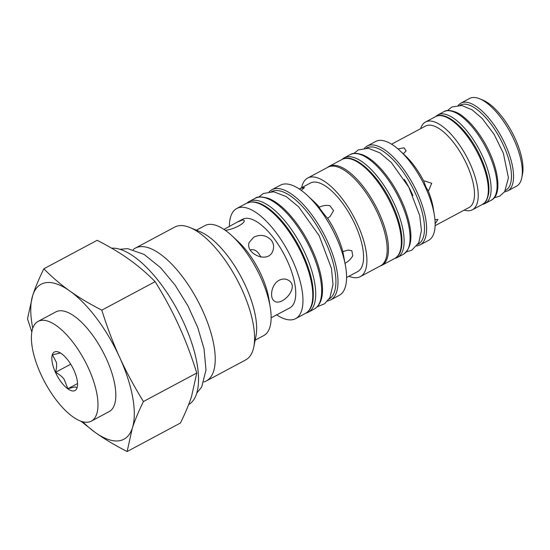 <?xml version="1.0" encoding="UTF-8"?>
<svg xmlns="http://www.w3.org/2000/svg" width="550" height="550" viewBox="0 0 550 550"><rect width="100%" height="100%" fill="white"/><g stroke="black" fill="none" stroke-linecap="round" stroke-linejoin="round"><path stroke-width="0.82" d="M305.951 313.122A62.755 25.169 -118.1 0 0 308.33 312.207A62.755 25.169 -118.1 0 0 300.953 244.998A62.755 25.169 -118.1 0 0 249.171 201.52A62.755 25.169 -118.1 0 0 247.094 202.991M60.424 352.969L52.443 354.812L56.361 362.299C56.863 364.994 56.602 368.328 55.571 372.302C59.359 374.392 62.198 376.709 64.089 379.252L67.898 388.719L74.848 386.932L77.089 387.654L77.399 386.368M67.898 388.719L77.543 383.563M55.571 372.302L70.723 364.21M55.722 351.608A21.835 8.759 61.9 0 1 58.816 352.151A21.835 8.759 61.9 0 1 72.414 367.146A21.835 8.759 61.9 0 1 77.323 386.781A21.835 8.759 61.9 0 1 58.568 378.207A21.835 8.759 61.9 0 1 55.722 351.608M88.591 368.493A56.526 22.674 61.9 0 1 91.334 421.128A56.526 22.674 61.9 0 1 44.688 381.961A56.526 22.674 61.9 0 1 38.039 321.42A56.526 22.674 61.9 0 1 88.591 368.493M38.039 321.42L55.887 311.884A56.526 22.674 61.9 0 1 106.439 358.951A56.526 22.674 61.9 0 1 109.175 411.592L91.334 421.128M82.741 421.74A87.856 35.241 -118.1 0 0 95.184 432.424A87.856 35.241 -118.1 0 0 132.337 428.099A87.856 35.241 -118.1 0 0 119.687 357.411A87.856 35.241 -118.1 0 0 69.884 291.053A87.856 35.241 -118.1 0 0 32.725 295.377A87.856 35.241 -118.1 0 0 32.759 328.219M460.811 103.152L469.569 98.471A49.754 19.958 61.9 0 1 479.641 98.78A49.754 19.958 61.9 0 1 514.058 139.899A49.754 19.958 61.9 0 1 521.812 177.678A49.754 19.958 61.9 0 1 516.471 186.223L507.712 190.905A49.754 19.958 -118.1 0 0 505.299 144.581A49.754 19.958 -118.1 0 0 460.811 103.152L458.15 105.263M416.721 246.063L420.007 244.956L428.533 240.398A56.079 22.495 -118.1 0 0 434.369 215.133A56.079 22.495 -118.1 0 0 425.817 188.176A56.079 22.495 -118.1 0 0 399.919 150.666A56.079 22.495 -118.1 0 0 375.664 141.488L367.139 146.039L364.396 148.156M327.429 167.489A56.079 22.495 61.9 0 1 329.017 166.416A56.079 22.495 61.9 0 1 379.163 213.111A56.079 22.495 61.9 0 1 381.879 265.334A56.079 22.495 61.9 0 1 380.105 266.049M464.166 210.141A49.754 19.958 -118.1 0 0 472.381 209.784A49.754 19.958 -118.1 0 0 469.975 163.46A49.754 19.958 -118.1 0 0 425.48 122.031A49.754 19.958 -118.1 0 0 420.619 128.672M521.812 177.678L522.5 174.233A46.736 18.748 -118.1 0 0 515.219 138.744A46.736 18.748 -118.1 0 0 482.886 100.121L479.641 98.78M434.954 219.787L437.917 219.423L435.146 223.747M397.918 148.878L404.023 147.84L406.141 150.872L403.301 153.808M434.369 215.133L433.297 208.402A46.186 18.528 -118.1 0 0 428.374 191.187L426.016 187.254L423.844 181.246A46.186 18.528 -118.1 0 0 404.917 155.306L399.919 150.666M423.844 181.246L424.6 180.929L431.695 183.288L428.374 191.187M435.119 225.658L469.04 207.529A46.186 18.528 -118.1 0 0 466.806 164.526A46.186 18.528 -118.1 0 0 425.501 126.067L391.579 144.196M327.539 301.056L330.66 299.936L339.219 295.357A62.453 25.052 -118.1 0 0 345.723 267.224A62.453 25.052 -118.1 0 0 307.354 195.429A62.453 25.052 -118.1 0 0 284.151 184.03A62.453 25.052 -118.1 0 0 280.349 185.199L271.782 189.778L269.115 191.744M276.506 314.751A62.453 25.052 -118.1 0 0 295.618 318.663A62.453 25.052 -118.1 0 0 290.503 256.121A62.453 25.052 -118.1 0 0 240.549 207.336A62.453 25.052 -118.1 0 0 236.741 208.505A62.453 25.052 -118.1 0 0 229.371 226.579M327.642 218.268C325.772 216.721 316.312 204.119 319.351 207.212C322.644 205.508 326.164 205.012 329.924 205.728L333.568 210.581L330.076 216.501L327.642 218.268A50.201 20.137 -118.1 0 1 342.829 251.584L348.157 250.071L351.849 250.69L352.77 255.867C350.811 259.091 348.198 261.594 344.933 263.361M318.869 207.041L319.351 207.212A50.201 20.137 -118.1 0 0 313.541 201.169L307.354 195.429M345.723 267.224L342.829 251.584M299.337 189.028L301.757 187.894L304.473 187.571L301.201 190.327M301.757 187.894A7.329 1.581 -158.7 0 0 304.219 187.914M346.589 277.53L357.658 271.618A50.201 20.137 -118.1 0 0 353.547 221.341A50.201 20.137 -118.1 0 0 313.39 182.126A50.201 20.137 -118.1 0 0 310.331 183.067L299.262 188.98M271.425 240.357C273.57 243.43 274.113 246.696 273.061 250.14C269.053 264.749 244.64 253.681 249.205 242.344L253.914 237.077C260.583 234.087 266.42 235.173 271.425 240.357M260.893 257.132C257.888 251.144 254.368 248.758 250.339 249.982M279.173 280.239C282.776 278.52 286.007 278.63 288.881 280.562C299.867 287.512 281.339 307.031 274.312 300.994C269.273 297.928 271.363 284.151 279.173 280.239M271.136 317.817L289.843 307.863A50.201 20.137 -118.1 0 0 285.732 257.586A50.201 20.137 -118.1 0 0 245.575 218.371A50.201 20.137 -118.1 0 0 242.516 219.312L237.462 222.008M223.926 229.384L237.462 222.014L242.736 219.89L244.124 220.337C245.988 222.991 232.973 229.776 225.266 230.299M348.975 276.258A55.873 22.413 -118.1 0 0 360.332 276.623A55.873 22.413 -118.1 0 0 355.761 220.66A55.873 22.413 -118.1 0 0 311.059 177.018A55.873 22.413 -118.1 0 0 307.656 178.062A55.873 22.413 -118.1 0 0 301.647 187.701M307.656 178.062L327.931 167.221A55.873 22.413 61.9 0 1 331.341 166.183A55.873 22.413 61.9 0 1 376.035 209.825A55.873 22.413 61.9 0 1 380.607 265.781L360.332 276.623M203.899 381.927A75.302 30.202 -118.1 0 0 206.367 380.937L245.706 359.913A75.302 30.202 -118.1 0 0 253.784 346.974L255.949 336.194A65.869 26.421 -118.1 0 0 241.134 276.973A65.869 26.421 -118.1 0 0 200.124 231.742L189.963 227.556A75.302 30.202 -118.1 0 0 179.3 225.679A75.302 30.202 -118.1 0 0 174.714 227.088L135.369 248.112A75.302 30.202 -118.1 0 0 133.176 249.611M255.152 340.182L263.787 335.562A62.349 25.011 -118.1 0 0 270.277 307.471A62.349 25.011 -118.1 0 0 231.969 235.792A62.349 25.011 -118.1 0 0 208.801 224.421A62.349 25.011 -118.1 0 0 205.006 225.583L196.371 230.196M270.277 307.471L268.95 299.2A50.201 20.137 -118.1 0 0 238.109 241.491L231.969 235.792M31.831 331.932L27.5 318.808L32.725 295.377C35.227 287.664 38.933 278.802 43.835 268.799C52.222 277.255 60.906 284.673 69.884 291.053C78.815 297.447 89.458 303.82 101.812 310.159C107.277 327.559 113.238 343.31 119.687 357.411C126.101 371.532 134.021 386.237 143.447 401.521C138.545 411.524 134.839 420.386 132.337 428.099L127.112 451.529C114.757 445.191 104.115 438.824 95.184 432.424L80.871 421.156M127.112 451.529L180.441 423.026C185.35 413.022 189.049 404.161 191.551 396.454L196.783 373.017C191.311 355.616 185.357 339.866 178.901 325.765C172.494 311.644 164.574 296.938 155.141 281.655C146.754 273.192 138.071 265.781 129.099 259.401C120.161 253 109.519 246.634 97.164 240.295L43.835 268.799M143.447 401.521L196.783 373.017M101.812 310.159L155.141 281.655M188.609 404.649A87.856 35.241 -118.1 0 0 196.584 393.766A87.856 35.241 -118.1 0 0 173.876 303.676A87.856 35.241 -118.1 0 0 111.643 248.194M206.367 380.937A75.302 30.202 -118.1 0 0 200.2 305.525A75.302 30.202 -118.1 0 0 139.961 246.702A75.302 30.202 -118.1 0 0 135.369 248.112M253.784 346.974A75.302 30.202 -118.1 0 0 236.851 279.262A75.302 30.202 -118.1 0 0 189.963 227.556M394.907 258.363A56.478 22.653 -118.1 0 0 397.478 257.448A56.478 22.653 -118.1 0 0 390.837 196.962A56.478 22.653 -118.1 0 0 344.238 157.829A56.478 22.653 -118.1 0 0 342.045 159.452M482.618 204.318A50.201 20.137 -118.1 0 0 485.21 203.445A50.201 20.137 -118.1 0 0 479.304 149.676A50.201 20.137 -118.1 0 0 437.882 114.895A50.201 20.137 -118.1 0 0 435.717 116.566M255.117 198.344C257.194 196.439 261.676 196.46 268.565 198.406C274.993 200.97 281.71 206.044 288.722 213.647C299.702 225.816 308.55 240.295 315.281 257.084C319.646 268.311 322.039 278.438 322.465 287.457C322.912 298.354 320.183 305.546 314.284 309.031A62.755 25.169 -118.1 0 0 306.9 241.821A62.755 25.169 -118.1 0 0 255.117 198.344L249.171 201.52M460.027 105.284A48.242 19.353 61.9 0 1 503.449 145.303A48.242 19.353 61.9 0 1 505.498 190.376M366.458 148.115A54.574 21.89 61.9 0 1 415.436 193.462A54.574 21.89 61.9 0 1 417.904 244.365M420.007 244.956A56.079 22.495 -118.1 0 0 417.285 192.734A56.079 22.495 -118.1 0 0 367.139 146.039M412.913 195.566A46.791 18.769 -118.1 0 0 412.143 193.847A46.791 18.769 -118.1 0 0 404.264 179.383M392.061 206.222A56.079 22.495 61.9 0 1 394.776 258.438C405.316 253.254 403.975 229.845 392.796 205.673C379.493 175.752 354.214 151.944 341.914 159.528A56.079 22.495 61.9 0 1 392.061 206.222M482.481 204.387C484.639 202.276 486.083 204.105 488.654 193.731C489.823 183.934 487.204 171.861 480.81 157.513C468.985 130.914 446.531 109.856 435.579 116.634A49.754 19.958 61.9 0 1 480.074 158.063A49.754 19.958 61.9 0 1 482.481 204.387L472.381 209.784M271.528 191.627A60.947 24.448 61.9 0 1 274.986 190.616A60.947 24.448 61.9 0 1 323.593 237.909A60.947 24.448 61.9 0 1 328.976 299.124M330.66 299.936A62.453 25.052 -118.1 0 0 325.545 237.394A62.453 25.052 -118.1 0 0 275.591 188.609A62.453 25.052 -118.1 0 0 271.782 189.778M305.429 313.418C309.279 311.293 311.74 307.306 312.826 301.462C314.896 286.461 310.193 267.905 298.719 245.802C290.091 229.996 280.521 217.896 269.995 209.495C262.804 203.919 256.41 201.403 250.807 201.953L246.558 203.259A62.453 25.052 61.9 0 1 250.36 202.091A62.453 25.052 61.9 0 1 300.321 250.876A62.453 25.052 61.9 0 1 305.429 313.418L295.618 318.663M350.192 154.646C352.481 152.824 356.696 152.9 362.842 154.866C368.734 157.328 374.866 162.085 381.232 169.139C390.775 179.926 398.482 192.631 404.36 207.261C413.394 231.392 413.084 247.06 403.432 254.265A56.478 22.653 -118.1 0 0 396.791 193.779A56.478 22.653 -118.1 0 0 350.192 154.646L344.238 157.829M443.857 111.698C447.679 108.776 457.483 111.554 463.004 116.49C468.648 120.863 474.127 126.885 479.442 134.564C497.042 159.637 504.316 194.198 491.184 200.248A50.201 20.137 -118.1 0 0 485.279 146.486A50.201 20.137 -118.1 0 0 443.857 111.698L437.882 114.895M314.284 309.031L308.33 312.207M447.507 110.578L451.791 107.002L461.787 105.49L472.072 109.794L482.171 118.463L494.134 134.386L503.319 153.127L508.447 177.815L504.659 191.696L499.696 196.157L494.147 197.842M353.877 153.45L358.277 149.923L368.376 148.28L379.919 152.879L391.366 162.566L408.753 187.103L419.698 215.504L421.424 230.512L418.804 242.736L411.792 250.195L406.478 251.866M258.692 197.106L263.319 193.504L273.68 191.771L286.186 196.556L298.712 206.917L319.192 235.716L331.464 268.476L333.011 284.543L329.931 297.488L324.727 303.703L317.295 306.749M196.769 393.161L201.699 386.959L205.996 370.013L204.022 348.81L197.759 327.546L187.88 305.752L175.072 285.065L160.648 267.768L144.114 254.409L127.641 248.634L119.879 249.294M504.474 191.943L507.712 190.905M381.879 265.334L394.776 258.438M329.017 166.416L341.914 159.528M435.579 116.634L425.48 122.031M246.558 203.259L236.741 208.505M403.432 254.265L397.478 257.448M491.184 200.248L485.21 203.445"/></g></svg>
